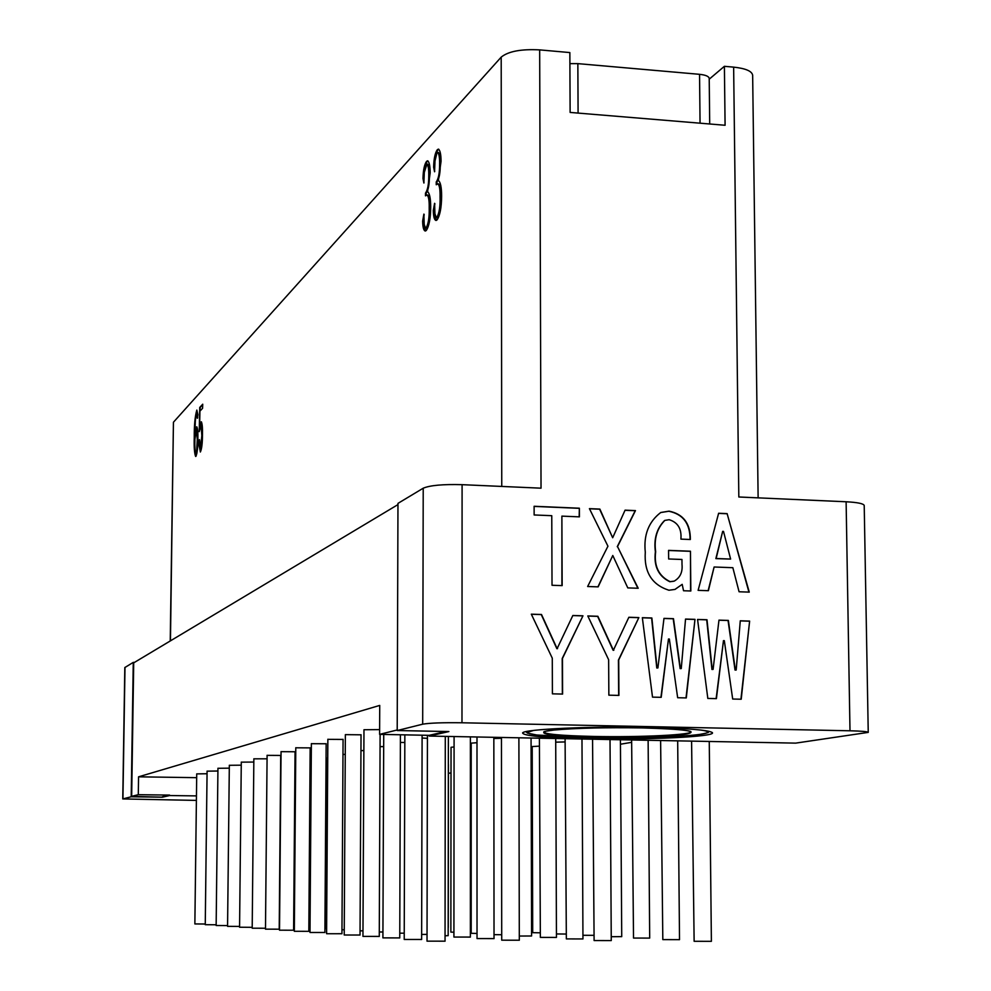 <?xml version="1.0" encoding="UTF-8"?>
<svg xmlns="http://www.w3.org/2000/svg" width="991" height="991" viewBox="0 0 991 991"><rect width="100%" height="100%" fill="white"/><g stroke="black" fill="none" stroke-linecap="round" stroke-linejoin="round"><path stroke-width="1.49" d="M170.229 640.966L173.437 422.228L501.198 57.131C508.321 51.334 521.155 48.918 539.674 49.884L569.85 52.573L570.122 112.429L725.09 125.262L724.396 66.31L709.209 79.193M724.396 66.31L733.637 67.128C745.579 68.416 751.921 71.104 752.652 75.205L758.127 497.854M569.899 63.647L577.852 63.635L699.547 74.325C705.604 74.969 708.825 76.332 709.209 78.4L709.705 123.986M586.957 738.803C544.641 737.824 523.186 735.867 522.604 732.931C523.607 729.19 591.577 726.069 649.501 727.382C686.887 728.298 707.772 729.983 712.133 732.46C718.512 736.672 646.628 740.104 586.957 738.803M690.838 590.995L683.542 590.747L682.192 584.356L674.995 589.422L668.913 590.24C651.855 584.74 643.977 572.055 645.29 552.185C643.493 534.991 648.647 521.749 660.774 512.496L669.074 511.145C683.369 514.094 690.467 523.545 690.343 539.5L680.904 539.116C681.771 528.835 677.856 522.356 669.148 519.705L664.85 520.399C656.983 528.389 653.911 538.807 655.646 551.677C653.899 566.134 658.73 576.13 670.127 581.667L674.214 581.122C680.148 577.679 682.749 572.129 682.006 564.449L681.957 559.469L668.64 558.974L668.566 550.377L690.454 551.219L690.838 590.995M638.204 588.258L627.786 587.898L612.785 555.493L598.143 586.87L587.638 586.511L607.941 546.202L589.422 508.643L599.877 509.089L612.673 537.754L625.073 510.167L635.466 510.6L617.517 546.574L638.204 588.258M579.413 516.856L561.885 516.125L562.157 585.619L552.024 585.272L551.764 515.692L534.137 514.961L534.112 506.277L579.363 508.21L579.413 516.856M582.968 615.807L562.454 658.47L562.603 694.072L552.408 693.836L552.284 658.185L531.312 614.172L541.507 614.494L557.115 648.622L572.848 615.485L582.968 615.807L562.207 658.532L562.355 694.072M638.861 617.579L618.694 660.006L618.929 695.409L608.858 695.174L608.635 659.733L587.799 615.956L597.87 616.278L613.392 650.22L628.864 617.269L638.861 617.579L618.434 660.08L618.669 695.409M694.988 619.363L686.292 697.924L677.658 697.726L669.346 639.034L668.479 639.009L661.195 697.33L652.512 697.131L642.341 617.69L651.867 618L657.045 667.922L657.913 667.934L663.982 618.384L673.484 618.681L680.408 668.541L681.263 668.566L685.537 619.065L694.988 619.363L686.02 697.924M749.63 621.097L741.218 699.225L732.683 699.027L724.322 640.669L723.467 640.644L716.406 698.643L707.822 698.444L697.565 619.449L706.992 619.747L712.232 669.383L713.086 669.408L718.971 620.131L728.36 620.428L735.334 670.003L736.189 670.027L740.277 620.8L749.63 621.097L740.934 699.225M749.258 592.123L739.075 591.763L732.845 567.694L714.115 567.001L708.392 590.698L698.122 590.351L718.624 513.264L727.121 513.623L749.258 592.123M539.674 49.884L541.036 488.179L462.091 484.673C442.952 484.153 429.995 485.33 423.219 488.204L397.973 503.378L397.205 730.54L448.873 731.556L429.19 736.065L795.662 743.126L868.24 732.386C867.62 731.593 861.538 731.061 849.993 730.788L461.979 722.773C442.63 722.513 429.524 722.996 422.686 724.186L397.205 730.54M868.24 732.386L864.214 505.484C863.57 503.614 857.537 502.375 846.116 501.768L738.828 496.999L733.637 67.128M727.121 513.623L748.936 592.11M722.662 531.362L715.861 558.614L730.615 559.073L723.504 531.399L722.662 531.362L716.159 558.515L730.615 559.073M718.599 513.388L726.837 513.734M714.115 567.001L708.131 590.698M740.265 620.899L749.332 621.184M718.958 620.217L728.063 620.502L735.037 670.065L736.189 670.027M697.577 619.536L706.707 619.833L711.947 669.458L713.086 669.408M723.467 640.644L716.134 698.63M685.524 619.152L694.703 619.449M663.97 618.471L673.199 618.768L680.123 668.603L681.263 668.566M642.341 617.789L651.607 618.074L656.773 667.984L657.913 667.934M668.479 639.009L660.935 697.33M628.827 617.356L638.6 617.666M587.836 616.055L597.623 616.365L613.132 650.294L613.825 650.232M572.81 615.572L582.708 615.894M531.349 614.259L541.272 614.581L556.868 648.696L557.549 648.634M579.363 508.21L579.165 516.844M534.112 506.401L579.116 508.321M561.885 516.125L561.909 585.607M617.517 546.574L637.894 588.258M625.024 510.291L635.206 510.724L617.257 546.685M589.484 508.767L599.629 509.201L612.673 537.754M612.785 555.493L597.932 586.858M690.454 551.219L690.566 590.983M668.566 550.488L690.17 551.318M664.688 520.473L664.577 520.51C656.711 528.488 653.651 538.918 655.385 551.789C653.626 566.233 658.458 576.229 669.854 581.754L674.103 581.16M660.576 512.57L668.801 511.257C683.059 514.18 690.145 523.595 690.058 539.488M682.192 584.356L674.896 589.459M196.453 795.897L169.585 795.55L162.437 797.185L131.208 796.789L122.76 798.932L196.391 800.406M131.208 796.789L133.265 662.384L124.816 667.562L122.76 798.932M134.417 662.409L133.265 662.384M196.441 427.034L196.763 426.861C197.667 428.422 198.039 432.485 197.89 439.038C197.89 447.189 197.259 452.937 195.97 456.306L195.648 456.455C194.409 453.432 193.939 447.052 194.261 437.304C194.162 425.213 195.029 416.133 196.837 410.063L197.878 414.634L197.345 418.264L196.701 412.021C195.376 417.843 194.793 425.61 194.954 435.297L196.974 426.985M441.627 196.082C441.503 207.676 439.979 215.629 437.031 219.94L435.978 220.46C434.343 219.977 433.451 216.633 433.302 210.451L434.591 203.316L434.913 213.635L436.263 217.549L436.944 217.215C439.273 213.077 440.314 206.289 440.066 196.85C440.215 189.504 439.484 185.168 437.849 183.855L436.238 184.747L436.238 181.948C438.517 178.838 439.645 172.868 439.608 164.035C439.707 157.792 439.087 153.927 437.762 152.441L436.969 152.874L434.999 160.963L434.554 171.765L433.637 167.182C433.847 158.721 435.074 152.899 437.316 149.715L438.406 149.121C440.103 150.174 440.995 154.224 441.069 161.273L438.381 180.535C440.5 182.059 441.59 187.237 441.627 196.082M430.701 207.107C430.577 218.516 429.091 226.332 426.241 230.519L425.226 231.014C423.64 230.531 422.773 227.224 422.637 221.117L423.888 214.106L424.185 224.276L425.511 228.153L426.155 227.843C428.409 223.793 429.425 217.128 429.19 207.825C429.338 200.566 428.62 196.28 427.034 194.992L425.486 195.846L425.498 193.096C427.703 190.074 428.793 184.215 428.756 175.518C428.868 169.35 428.261 165.534 426.972 164.06L424.309 172.397L423.875 183.038L422.984 178.504C423.194 170.179 424.383 164.469 426.551 161.372L427.579 160.802C429.252 161.843 430.119 165.844 430.181 172.818L427.567 191.734C429.623 193.27 430.664 198.386 430.701 207.107M201.062 421.955L201.309 421.819C202.238 423.516 202.622 427.716 202.461 434.392C202.474 443.076 201.78 448.923 200.393 451.958L198.832 444.079L199.439 439.608L199.414 446.904L200.455 450.063L201.83 435.569L201.049 424.656L199.241 431.667L199.724 407.462L202.734 404.204L202.573 408.304L199.922 411.141L199.563 428.731L201.52 421.968M200.355 425.82L201.507 421.968M200.108 410.955L200.17 407.487L202.709 404.749M199.736 429.71L199.748 428.731M200.157 450.199L200.913 450.087L202.288 435.582L201.334 424.78M200.331 452.007L199.612 440.14M424.024 182.827L423.64 178.553C423.851 170.229 425.052 164.518 427.22 161.422L427.914 160.901M426.155 195.277L426.155 193.146C428.372 190.123 429.462 184.264 429.425 175.568C429.537 169.399 428.93 165.584 427.641 164.11L427.282 164.196M425.845 228.079L426.824 227.893C429.078 223.842 430.094 217.178 429.859 207.875C430.007 200.616 429.289 196.329 427.703 195.041L427.344 195.078M425.573 230.965L423.306 221.154L424.173 214.49M426.551 161.372L427.22 161.422M422.984 178.504L423.64 178.553M428.756 175.518L429.425 175.568M425.498 193.096L426.155 193.146M429.19 207.825L429.859 207.875M426.155 227.843L426.824 227.893M422.637 221.117L423.306 221.154M434.702 171.567L434.306 167.231C434.529 158.771 435.755 152.948 437.997 149.765L438.74 149.22M436.92 184.165L436.92 181.997C439.199 178.888 440.326 172.917 440.289 164.085C440.388 157.854 439.769 153.989 438.443 152.503L438.072 152.577M436.61 217.475L437.626 217.264C439.954 213.127 440.995 206.339 440.747 196.899C440.896 189.554 440.165 185.218 438.53 183.905L438.171 183.942M436.325 220.411L433.984 210.488L434.876 203.688M437.316 149.715L437.997 149.765M433.637 167.182L434.306 167.231M439.608 164.035L440.289 164.085M436.238 181.948L436.92 181.997M440.066 196.85L440.747 196.899M436.944 217.215L437.626 217.264M433.302 210.451L433.984 210.488M195.809 431.196L196.887 427.059M197.618 417.843L197.147 412.045M195.884 456.368C194.818 452.627 194.422 446.272 194.707 437.328L195.376 420.196M196.243 413.136L196.837 410.063M196.193 454.473L196.899 453.407M197.37 449.976L197.729 439.682L196.614 429.71M196.441 454.485L197.271 439.67L196.503 429.636L194.905 439.224C194.682 446.47 194.992 451.574 195.846 454.522L195.983 454.46M429.19 736.065L429.19 735.334L445.839 731.494M162.45 796.739L169.585 795.092L138.294 794.683L131.667 796.343L162.437 797.185M397.205 729.971L379.603 734.368L429.19 735.334M131.667 796.343L133.711 662.843L397.973 504.592M379.603 734.368L379.726 705.419L138.567 776.82L196.676 777.675M631.639 742.333L620.453 744.229M532.241 759.156L531.126 759.341M471.208 769.474L470.378 769.623M451.016 772.893L448.44 773.339M138.294 794.683L138.567 776.82M325.965 743.77L311.533 743.696M342.886 739.435L328.046 739.348M294.884 751.76L281.196 751.673M309.997 747.883L295.95 747.796M379.627 729.611L363.97 729.735L362.954 936.396L379.033 936.421M360.823 734.814L345.364 734.641L344.224 935.008L359.82 935.033M539.414 746.136L532.204 746.557L532.7 932.667L539.971 932.816M565.118 741.937L555.728 742.16M295.628 767.567L294.909 767.542M229.293 768.161L218.045 768.298M267.062 758.809L253.981 758.833M207.057 773.736L196.813 773.897M280.577 755.439L267.236 755.353M311.211 764.718L310.034 764.581M217.909 771.01L207.181 771.159M241.259 765.176L229.429 765.3M325.952 773.414L326.869 773.389M422.092 738.01L427.431 738.357M241.395 762.153L253.832 762.054M453.915 932.221L450.868 932.11L451.041 747.288L454.076 746.954M477.03 933.448L471.196 933.311L471.208 743.139L476.993 742.717M363.858 750.559L360.959 750.633M501.471 738.283L493.84 738.481M327.129 758.264L327.748 758.016M342.985 754.485L345.252 754.349M380.061 746.619L383.678 746.619M400.389 742.42L404.824 742.507M310.171 932.494L324.726 932.494M326.782 933.733L341.746 933.72M293.46 930.227L279.66 930.19M308.659 931.329L294.488 931.292M399.497 937.907L382.91 937.882L383.728 734.455M620.416 739.744L621.729 936.631L611.236 936.706M648.126 740.289L649.687 938.093L633.522 938.056L631.626 739.967M444.724 941.177L427.022 941.153L427.443 735.297M518.925 940.211L501.719 940.186L501.458 737.465M421.348 939.48L404.217 939.456L404.848 734.864M565.911 934.042L556.434 933.943M677.683 740.847L679.516 939.666L662.818 939.617L660.613 740.525M593.621 935.331L582.931 935.293M227.583 925.582L216.236 925.495M252.321 928.208L265.501 928.233M194.954 923.946L205.261 924.008M279.078 929.186L265.625 929.149M216.149 924.776L205.348 924.69M239.587 926.424L227.67 926.35M325.878 924.628L324.949 924.628M252.209 927.316L239.686 927.229M470.044 937.077L453.915 937.052L454.089 736.548M493.679 938.588L477.03 938.564L476.993 736.994M531.065 738.035L531.585 935.987L519.296 936.049M555.703 738.506L556.447 937.424L540.355 937.387L539.389 738.196M581.977 739.013L582.956 938.948L566.344 938.911L565.093 738.691M501.719 934.736L494.026 934.649M326.634 928.716L326.014 928.654M610.022 739.546L611.261 940.583L594.105 940.546L592.556 739.212M709.259 741.454L711.389 941.326L694.134 941.289L691.582 741.119M404.241 933.175L399.769 933.188M382.935 931.998L379.28 931.974M344.249 929.769L341.969 929.719M362.979 930.859L360.055 930.822M427.034 934.389L421.646 934.451M447.87 935.653L445.058 935.789M310.034 926.87L308.845 926.895M294.377 926.04L293.646 926.04M577.852 63.635L578.087 113.085M543.799 731.853C544.17 734.133 560.757 735.669 593.547 736.437C640.075 737.465 695.769 734.752 690.69 731.482L688.77 730.937C681.932 729.512 666.46 728.496 642.341 727.914C684.063 729.128 698.965 731.147 687.085 733.947C673.087 736.313 629.719 737.651 593.213 736.92C553.04 735.867 537.333 733.935 546.091 731.123C557.76 728.67 603.569 727.084 642.379 727.914C605.018 727.369 575.449 728.088 553.672 730.082C539.649 731.965 545.843 731.569 543.749 731.891L543.799 731.853M533.468 730.454L527.361 732.423L529.417 733.736L536.156 734.963L588.468 737.8C654.865 739.323 730.949 734.48 701.182 730.094M700.055 123.194L699.547 74.325M173.437 422.228L170.452 640.83M501.756 486.432L501.198 57.131M461.979 722.773L462.091 484.673M849.993 730.788L846.116 501.768M422.686 724.186L423.219 488.204M122.934 798.845L124.99 667.352M708.813 731.271C706.149 732.25 713.978 731.804 698.618 734.641C679.306 737.23 629.942 738.617 588.443 737.8C564.994 737.217 547.998 736.338 537.456 735.149L527.485 733.129L525.948 731.655M426.972 164.06L427.641 164.11M427.034 194.992L427.703 195.041M425.511 228.153L426.18 228.203M437.762 152.441L438.443 152.503M437.849 183.855L438.53 183.905M436.263 217.549L436.944 217.599M311.372 743.609L309.997 932.469M327.86 739.249L326.596 933.708M281.06 751.599L279.524 930.215M295.789 747.71L294.327 931.317M448.44 764.47L448.266 927.539M217.946 768.248L216.149 925.507M253.857 758.772L252.197 928.183M196.726 773.847L194.868 923.934M267.099 755.278L265.489 929.174M207.082 771.109L205.261 924.702M229.33 765.25L227.571 926.362M241.284 762.091L239.574 927.254M326.968 758.177L325.853 928.666M493.84 737.316L494.026 938.638M470.378 736.858L470.366 937.114M448.378 736.437L448.167 935.69M280.713 755.365L279.214 929.211M422.104 735.198L421.633 939.53M518.888 737.8L519.309 940.261M445.293 736.375L445.046 941.215M400.414 734.777L399.757 937.944M361.034 734.703L360.03 935.058M380.11 734.381L379.268 936.458M310.158 747.784L308.82 931.354M295.045 751.673L293.609 930.252M343.072 739.323L341.945 933.757M326.15 743.684L324.899 932.519"/></g></svg>
